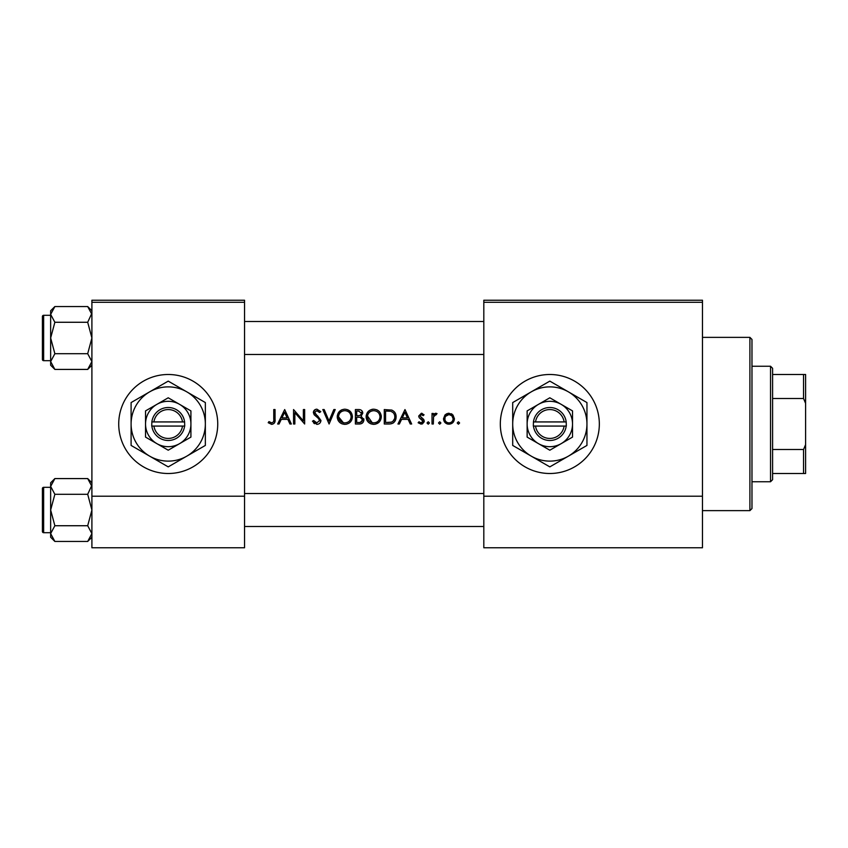 <?xml version="1.0" encoding="UTF-8"?>
<svg xmlns="http://www.w3.org/2000/svg" width="848" height="848" viewBox="0 0 848 848"><rect width="100%" height="100%" fill="white"/><g stroke="black" fill="none" stroke-linecap="round" stroke-linejoin="round"><path stroke-width="1.27" d="M168.222 374.498A49.502 49.502 0 0 0 118.72 424A49.502 49.502 0 0 0 168.222 473.502A49.502 49.502 0 0 0 217.735 424A49.502 49.502 0 0 0 168.222 374.498M549.822 374.498A49.502 49.502 0 0 0 500.32 424A49.502 49.502 0 0 0 549.822 473.502A49.502 49.502 0 0 0 599.335 424A49.502 49.502 0 0 0 549.822 374.498M268.201 422.707L271.678 424.371C274.317 423.894 275.441 422.209 275.049 419.315L275.049 409.563L273.756 409.563L273.756 419.166C274.095 421.117 273.427 422.357 271.752 422.887L268.964 421.594L268.201 422.707L268.964 421.594L271.752 422.887C273.427 422.357 274.095 421.117 273.756 419.166M279.056 424L281.25 419.368L287.801 419.368L289.931 424L291.341 424L284.674 409.563L277.646 424L279.056 424M316.834 424.371C319.283 424.191 320.661 422.887 320.957 420.46L314.661 412.499L316.781 410.676L319.601 412.52L320.777 411.63L316.929 409.192C314.767 409.33 313.59 410.453 313.368 412.563L314.173 414.757L319.145 419.029L319.664 420.438L316.834 422.887L313.665 420.481L312.446 421.212L316.834 424.371M322.812 409.563L329.098 424L335.214 409.563L333.826 409.563L329.013 420.937L324.201 409.563L322.812 409.563M366.124 416.845C366.559 421.456 369.092 423.968 373.735 424.371C378.367 423.947 380.89 421.414 381.303 416.771C380.9 412.107 378.335 409.573 373.618 409.192C369.018 409.658 366.516 412.202 366.124 416.845M384.271 409.563L384.271 424L388.744 424C393.377 423.958 395.836 421.615 396.111 416.962C396.154 413.718 394.702 411.428 391.765 410.082L384.271 409.563M418.138 422.76L421.159 424.18L424.254 421.138L423.756 419.506L419.993 415.976L421.361 414.555L423.184 415.668L424.064 414.767L421.361 413.262L418.7 416.029L419.177 417.661L422.951 421.191L421.096 422.887L418.997 421.774L418.138 422.76L418.997 421.774L421.096 422.887L422.951 421.191L422.134 419.771M427.032 422.982L428.229 424.18L429.438 422.982L428.229 421.774L427.032 422.982L428.229 421.774L429.438 422.982L428.229 424.18L427.032 422.982L428.229 421.774M432.024 413.453L432.024 424L433.317 424L433.551 416.834L437.027 413.623L435.893 413.262L433.317 415.001L433.317 413.453L432.024 413.453M457.199 422.982L458.408 424.18L459.605 422.982L458.408 421.774L457.199 422.982L458.408 421.774L459.605 422.982L458.408 424.18L457.199 422.982L458.408 421.774M443.504 418.753C443.801 422.092 445.624 423.905 448.974 424.18C452.291 423.905 454.115 422.092 454.422 418.753L452.98 415.001L448.974 413.262L444.946 415.011L443.504 418.753M439.709 424.18L438.501 422.982L439.709 424.18L440.907 422.982L439.709 421.774L438.501 422.982L439.709 421.774L440.907 422.982M399.376 424L401.57 419.368L408.121 419.368L410.252 424L411.662 424L404.994 409.563L397.966 424L399.376 424M355.386 409.563L355.386 424L359.298 424C362.022 423.936 363.559 422.58 363.909 419.898L361.121 416.209L362.796 413.135C362.435 410.602 360.909 409.404 358.206 409.563L355.386 409.563M337.25 416.845C337.684 421.456 340.218 423.968 344.86 424.371C349.493 423.947 352.015 421.414 352.429 416.771C352.026 412.107 349.461 409.573 344.744 409.192C340.143 409.658 337.642 412.202 337.25 416.845M293.556 409.563L293.556 424L294.86 424L294.86 412.658L304.665 424L304.665 409.563L303.372 409.563L303.372 420.926L293.556 409.563M244.542 302.301L91.902 302.301L91.902 300.234L244.542 300.234L244.542 547.766L91.902 547.766L91.902 496.197L244.542 496.197M91.902 302.301L91.902 496.197M702.462 302.301L702.462 547.766L483.816 547.766L483.816 300.234L702.462 300.234L702.462 302.301L483.816 302.301M702.462 496.197L483.816 496.197M444.946 415.011L446.769 413.697M447.839 413.368L448.974 413.262M451.178 413.697L452.143 414.248M453.32 422.06L452.832 422.622M447.871 424.095L446.885 423.82M453.055 419.569L453.129 418.764C452.896 421.297 451.518 422.675 448.963 422.887C446.419 422.675 445.03 421.308 444.797 418.764C445.03 416.22 446.419 414.82 448.963 414.555C451.507 414.82 452.896 416.22 453.129 418.764L451.91 415.806L448.963 414.555L445.582 416.304M448.147 422.823L449.779 422.813M451.348 422.177L451.92 421.71M445.105 417.152L444.871 419.58M434.388 413.782L435.49 413.294M435.893 413.262L437.027 413.623M436.317 414.746L435.236 414.619M434.24 415.329L433.816 416.05M433.741 416.251L433.551 416.834M421.361 413.262L422.156 413.389M423.184 415.668L422.378 414.905M422.24 414.82L420.841 414.672M421.361 414.555L419.993 415.976L421.859 418.022M420.099 415.446L419.993 415.976M423.756 419.506L424.254 421.138M424.191 421.753L422.346 423.979M422.601 420.184L419.177 417.661M404.888 412.372L407.443 417.894L402.281 417.894L404.888 412.372M394.596 412.117L395.009 412.711M395.073 412.806L395.55 413.792M396.005 418.424L395.634 419.824M395.316 420.555L394.68 421.583M393.705 422.622L393.101 423.057M391.935 423.587L390.239 423.926M391.85 411.768L391.013 411.45C393.536 412.382 394.808 414.227 394.818 416.962C394.829 419.484 393.673 421.212 391.352 422.156L385.564 422.516L385.564 411.047L389.985 411.227M388.49 411.089L386.582 411.047M394.776 417.788L394.765 416.061M394.744 415.88L394.596 415.16M394.458 414.725L393.896 413.559M390.377 422.357L392.126 421.838M392.847 421.382L394.627 418.626M387.218 422.516L389.296 422.463M366.156 416.092L366.262 415.34M366.983 413.262L368.265 411.45M368.286 411.428L370.088 410.072M371.89 409.393L372.876 409.224M376.66 409.754L377.922 410.421M381.187 415.361L381.271 416.061M379.098 422.166L375.219 424.244M373.735 424.371L370.809 423.83M369.484 423.12L368.329 422.166M367.332 420.968L366.675 419.739M366.251 418.255L366.156 417.534M379.893 417.99L380.01 416.771C379.639 420.566 377.53 422.601 373.682 422.887C369.908 422.601 367.82 420.576 367.417 416.834C367.778 413.071 369.866 411.015 373.682 410.676C377.508 410.973 379.618 413.008 380.01 416.771C379.607 413.008 377.508 410.973 373.682 410.676L372.452 410.792M372.473 422.792L374.911 422.781M378.961 420.237L379.798 418.435M367.47 415.997L372.251 422.739M372.071 410.877L371 411.269M369.919 411.905L369.389 412.329M362.096 410.994L362.435 411.556M363.728 418.679L363.856 419.283M363.145 422.251L362.499 422.951M362.329 423.088L361.746 423.459M360.58 415.001L361.502 413.167C361.015 415.096 359.7 415.923 357.559 415.668L356.679 415.668L356.679 411.047L358.439 411.047L361.502 413.167L361.333 412.319M359.117 411.068L358.439 411.047M357.559 415.668L358.577 415.637M361.905 418.191L360.241 417.322L362.605 419.898C362.096 421.901 360.739 422.77 358.534 422.516L356.679 422.516L356.679 417.152L360.241 417.322L357.549 417.152M360.336 422.378L362.605 419.898L362.35 418.806M358.534 422.516L359.605 422.474M337.281 416.092L337.387 415.34M338.098 413.262L341.839 409.775M347.775 409.754L352.397 416.061M350.213 422.166L349.09 423.11M349.079 423.12L346.344 424.244M344.86 424.371L341.935 423.83M340.599 423.12L339.444 422.166M338.458 420.968L337.801 419.739M337.366 418.255L337.281 417.534M346.026 410.782L344.807 410.676C348.634 410.973 350.743 413.008 351.136 416.771L351.019 415.552M350.892 415.022L349.821 413.008M347.659 411.322L346.588 410.92M351.019 417.99L351.136 416.771C350.765 420.566 348.655 422.601 344.807 422.887L346.026 422.781M350.51 419.495L350.913 418.435M343.599 422.792L344.807 422.887C341.023 422.601 338.935 420.576 338.543 416.834L343.366 422.739M338.596 415.997L338.543 416.834C338.903 413.071 340.991 411.015 344.807 410.676L343.578 410.792M343.186 410.877L342.126 411.269M341.044 411.905L340.514 412.329M314.534 423.714L313.463 422.76M312.446 421.212L313.665 420.481L314.237 421.371M315.244 422.368L315.816 422.686M319.601 420.958L319.622 420.057M319.664 420.438L317.82 417.693M317.322 417.301L316.537 416.718M313.431 411.874L315.583 409.425M315.594 409.425L316.24 409.245M316.929 409.192L320.777 411.63M318.53 411.333L316.781 410.676L314.661 412.499L314.926 413.527M314.937 413.538L316.569 415.096M317.555 415.806L320.957 420.46M320.141 422.781L319.187 423.671M284.568 412.372L287.112 417.894L281.949 417.894L284.568 412.372M274.985 421.053L274.572 422.76M749.908 337.366L751.975 339.433L751.975 508.567L749.908 510.634L749.908 337.366L702.462 337.366M42.4 337.981L42.4 323.544M91.902 365.212L87.694 369.421L54.866 369.421L50.647 361.566L54.866 353.701L50.647 337.981L54.866 322.272L50.647 314.407L54.866 306.552L50.647 310.76L50.647 365.212L54.866 369.421L50.647 361.566L50.742 362.647L50.647 361.566L54.866 353.701L50.647 337.981L54.866 322.272L50.647 314.407L54.866 306.552L87.694 306.552L91.902 314.407L91.817 313.325L87.694 322.272L54.866 322.272L87.694 322.272L91.902 337.981L87.694 353.701L54.866 353.701L87.694 353.701L91.902 361.566L87.694 369.421L54.866 369.421L50.647 365.212L50.647 310.76L54.866 306.552L87.694 306.552L91.902 314.407L91.817 313.325L87.694 322.272L91.902 337.981L87.694 353.701L91.902 361.566L87.694 369.421L91.902 365.212M43.64 360.676A1.24 1.24 0 0 1 42.4 359.435L42.4 316.537A1.24 1.24 0 0 1 43.64 315.297L50.647 315.297L43.64 315.297A1.24 1.24 0 0 0 42.4 316.537A1.24 1.24 0 0 1 43.64 315.297A1.24 1.24 0 0 0 42.4 316.537L42.4 359.435A1.24 1.24 0 0 0 43.64 360.676L50.647 360.676L43.64 360.676L43.64 315.297L43.64 360.676M43.64 487.324A1.24 1.24 0 0 0 42.4 488.565L42.4 531.463L42.4 488.565A1.24 1.24 0 0 1 43.64 487.324L50.647 487.324L43.64 487.324L43.64 532.703A1.24 1.24 0 0 1 42.4 531.463M50.647 533.593L50.742 534.675L50.647 533.593L54.866 525.728L50.647 510.019L54.866 494.299L50.647 486.434L54.866 478.579L50.647 482.788L50.647 537.24L54.866 541.448L50.647 533.593M91.902 482.788L87.694 478.579L91.902 486.434L91.817 485.353L87.694 494.299L54.866 494.299M42.4 524.456L42.4 510.019M91.902 537.24L87.694 541.448L54.866 541.448M43.64 532.703L50.647 532.703M87.694 478.579L54.866 478.579L50.647 482.788M87.694 494.299L91.902 510.019L87.694 525.728L54.866 525.728M87.694 525.728L91.902 533.593L87.694 541.448M770.535 481.759L770.535 366.241L772.592 368.308L772.592 479.692L770.535 481.759L751.975 481.759M770.535 366.241L751.975 366.241M805.6 473.502L803.533 473.502L803.533 449.514L805.6 444.628L805.6 473.502M772.592 473.502L803.533 473.502M772.592 374.498L805.6 374.498L805.6 444.628M772.592 449.514L803.533 449.514M805.6 403.372L803.533 398.486L803.533 374.498M772.592 398.486L803.533 398.486M535.533 426.067L566.326 426.067L566.199 421.933A16.504 16.504 0 0 0 533.456 421.933L533.328 426.067L535.533 426.067A14.437 14.437 0 0 0 564.111 426.067M533.456 426.067A16.504 16.504 0 0 0 566.199 426.067M572.517 410.898L549.822 397.797L527.138 410.898L527.138 437.102L538.48 443.652L549.822 450.203L572.517 437.102L572.517 410.898L561.175 404.348A22.695 22.695 0 0 0 527.138 424L527.138 437.102M527.138 410.898L527.138 424A22.695 22.695 0 0 0 561.175 443.652A22.695 22.695 0 0 0 561.175 404.348M568.393 456.15A37.132 37.132 0 0 0 568.393 391.85A37.132 37.132 0 0 0 512.701 424A37.132 37.132 0 0 0 568.393 456.15L586.954 445.433L586.954 402.567L549.822 381.123L512.701 402.567L512.701 445.433L549.822 466.877L568.393 456.15M566.199 421.933L533.456 421.933M564.111 421.933A14.437 14.437 0 0 0 535.533 421.933M153.933 426.067L184.726 426.067L184.599 421.933A16.504 16.504 0 0 0 151.856 421.933L151.728 426.067L153.933 426.067A14.437 14.437 0 0 0 182.511 426.067M151.856 426.067A16.504 16.504 0 0 0 184.599 426.067M190.917 410.898L168.222 397.797L145.538 410.898L145.538 437.102L168.222 450.203L190.917 437.102L190.917 410.898L179.575 404.348A22.695 22.695 0 0 0 145.538 424L145.538 437.102M145.538 410.898L145.538 424A22.695 22.695 0 0 0 179.575 443.652A22.695 22.695 0 0 0 179.575 404.348M186.793 456.15A37.132 37.132 0 0 0 186.793 391.85A37.132 37.132 0 0 0 131.101 424A37.132 37.132 0 0 0 186.793 456.15L205.354 445.433L205.354 402.567L168.222 381.123L131.101 402.567L131.101 445.433L168.222 466.877L186.793 456.15M184.599 421.933L151.856 421.933M182.511 421.933A14.437 14.437 0 0 0 153.933 421.933M749.908 510.634L702.462 510.634M483.816 321.487L244.542 321.487L483.816 321.487M483.816 354.485L244.542 354.485L483.816 354.485M91.902 310.76L87.694 306.552L91.902 310.76M244.542 526.513L483.816 526.513M244.542 493.515L483.816 493.515"/></g></svg>
